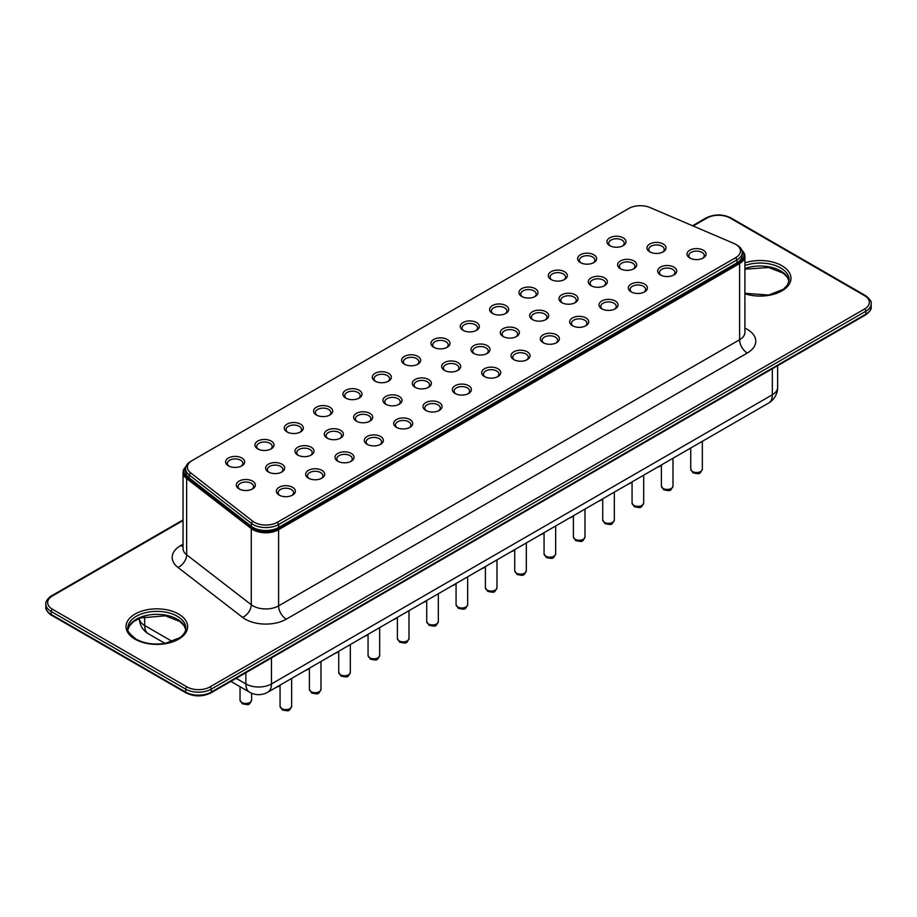<?xml version="1.0" encoding="UTF-8"?>
<svg xmlns="http://www.w3.org/2000/svg" width="917" height="917" viewBox="0 0 917 917"><rect width="100%" height="100%" fill="white"/><g stroke="black" fill="none" stroke-linecap="round" stroke-linejoin="round"><path stroke-width="1.38" d="M192.157 460.54L628.775 208.457A16.3 9.411 180 0 1 650.015 207.551L733.887 243.441A16.3 9.411 180 0 1 735.698 244.346A16.3 9.411 180 0 1 735.698 257.666L277.37 522.277A16.3 9.411 180 0 1 252.737 521.223L190.587 472.805A16.3 9.411 180 0 1 192.157 460.54L190.874 461.285A18.111 10.454 180 0 0 185.566 468.679A18.111 10.454 180 0 0 189.131 474.903L190.587 472.805M185.566 468.679L185.566 471.636A18.111 10.454 0 0 0 189.131 477.86L251.281 526.289A18.111 10.454 0 0 0 278.653 527.458L736.981 262.835A18.111 10.454 0 0 0 742.289 255.442L742.289 252.484A18.111 10.454 180 0 1 736.981 259.878L278.653 524.501A18.111 10.454 180 0 1 251.281 523.332L189.131 474.903L189.131 477.86M185.75 467.189A17.205 9.938 0 0 0 187.377 477.562L251.992 527.516A17.205 9.938 0 0 0 277.954 528.593L738.964 262.434A17.205 9.938 0 0 0 742.059 250.822M228.39 465.802L228.39 465.802A9.537 5.513 180 0 1 228.39 458.019A9.537 5.513 180 0 1 241.882 458.019A9.537 5.513 180 0 1 241.882 465.802A9.537 5.513 180 0 1 228.39 465.802M257.723 448.872L257.723 448.872A9.537 5.513 180 0 1 257.723 441.077A9.537 5.513 180 0 1 271.214 441.077A9.537 5.513 180 0 1 271.214 448.872A9.537 5.513 180 0 1 257.723 448.872M287.055 431.93L287.055 431.93A9.537 5.513 180 0 1 287.055 424.147A9.537 5.513 180 0 1 300.547 424.147A9.537 5.513 180 0 1 300.547 431.93A9.537 5.513 180 0 1 287.055 431.93M316.388 415L316.388 415A9.537 5.513 180 0 1 316.388 407.205A9.537 5.513 180 0 1 329.879 407.205A9.537 5.513 180 0 1 329.879 415A9.537 5.513 180 0 1 316.388 415M345.72 398.058L345.72 398.058A9.537 5.513 180 0 1 345.72 390.275A9.537 5.513 180 0 1 359.212 390.275A9.537 5.513 180 0 1 359.212 398.058A9.537 5.513 180 0 1 345.72 398.058M375.053 381.128L375.053 381.128A9.537 5.513 180 0 1 375.053 373.334A9.537 5.513 180 0 1 388.544 373.334A9.537 5.513 180 0 1 388.544 381.128A9.537 5.513 180 0 1 375.053 381.128M404.386 364.187L404.386 364.187A9.537 5.513 180 0 1 404.386 356.404A9.537 5.513 180 0 1 417.888 356.404A9.537 5.513 180 0 1 417.888 364.187A9.537 5.513 180 0 1 404.386 364.187M433.73 347.256L433.73 347.256A9.537 5.513 180 0 1 433.73 339.462A9.537 5.513 180 0 1 447.221 339.462A9.537 5.513 180 0 1 447.221 347.256A9.537 5.513 180 0 1 433.73 347.256M463.062 330.315L463.062 330.315A9.537 5.513 180 0 1 463.062 322.532A9.537 5.513 180 0 1 476.553 322.532A9.537 5.513 180 0 1 476.553 330.315A9.537 5.513 180 0 1 463.062 330.315M492.395 313.385L492.395 313.385A9.537 5.513 180 0 1 492.395 305.59A9.537 5.513 180 0 1 505.886 305.59A9.537 5.513 180 0 1 505.886 313.385A9.537 5.513 180 0 1 492.395 313.385M521.727 296.443L521.727 296.443A9.537 5.513 180 0 1 521.727 288.66A9.537 5.513 180 0 1 535.219 288.66A9.537 5.513 180 0 1 535.219 296.443A9.537 5.513 180 0 1 521.727 296.443M551.06 279.513L551.06 279.513A9.537 5.513 180 0 1 551.06 271.719A9.537 5.513 180 0 1 564.551 271.719A9.537 5.513 180 0 1 564.551 279.513A9.537 5.513 180 0 1 551.06 279.513M580.392 262.571L580.392 262.571A9.537 5.513 180 0 1 580.392 254.788A9.537 5.513 180 0 1 593.884 254.788A9.537 5.513 180 0 1 593.884 262.571A9.537 5.513 180 0 1 580.392 262.571M609.725 245.641L609.725 245.641A9.537 5.513 180 0 1 609.725 237.847A9.537 5.513 180 0 1 623.216 237.847A9.537 5.513 180 0 1 623.216 245.641A9.537 5.513 180 0 1 609.725 245.641M239.085 488.91L239.085 488.91A9.537 5.513 180 0 1 239.085 481.127A9.537 5.513 180 0 1 252.576 481.127A9.537 5.513 180 0 1 252.576 488.91A9.537 5.513 180 0 1 239.085 488.91M268.417 471.98L268.417 471.98A9.537 5.513 180 0 1 268.417 464.185A9.537 5.513 180 0 1 281.909 464.185A9.537 5.513 180 0 1 281.909 471.98A9.537 5.513 180 0 1 268.417 471.98M297.75 455.038L297.75 455.038A9.537 5.513 180 0 1 297.75 447.255A9.537 5.513 180 0 1 311.241 447.255A9.537 5.513 180 0 1 311.241 455.038A9.537 5.513 180 0 1 297.75 455.038M327.082 438.108L327.082 438.108A9.537 5.513 180 0 1 327.082 430.314A9.537 5.513 180 0 1 340.574 430.314A9.537 5.513 180 0 1 340.574 438.108A9.537 5.513 180 0 1 327.082 438.108M356.415 421.167L356.415 421.167A9.537 5.513 180 0 1 356.415 413.384A9.537 5.513 180 0 1 369.906 413.384A9.537 5.513 180 0 1 369.906 421.167A9.537 5.513 180 0 1 356.415 421.167M385.748 404.237L385.748 404.237A9.537 5.513 180 0 1 385.748 396.442A9.537 5.513 180 0 1 399.25 396.442A9.537 5.513 180 0 1 399.25 404.237A9.537 5.513 180 0 1 385.748 404.237M415.092 387.295L415.092 387.295A9.537 5.513 180 0 1 415.092 379.512A9.537 5.513 180 0 1 428.583 379.512A9.537 5.513 180 0 1 428.583 387.295A9.537 5.513 180 0 1 415.092 387.295M444.424 370.365L444.424 370.365A9.537 5.513 180 0 1 444.424 362.57A9.537 5.513 180 0 1 457.915 362.57A9.537 5.513 180 0 1 457.915 370.365A9.537 5.513 180 0 1 444.424 370.365M279.112 495.088L279.112 495.088A9.537 5.513 180 0 1 279.112 487.305A9.537 5.513 180 0 1 292.603 487.305A9.537 5.513 180 0 1 292.603 495.088A9.537 5.513 180 0 1 279.112 495.088M308.444 478.158L308.444 478.158A9.537 5.513 180 0 1 308.444 470.364A9.537 5.513 180 0 1 321.936 470.364A9.537 5.513 180 0 1 321.936 478.158A9.537 5.513 180 0 1 308.444 478.158M337.777 461.217L337.777 461.217A9.537 5.513 180 0 1 337.777 453.434A9.537 5.513 180 0 1 351.268 453.434A9.537 5.513 180 0 1 351.268 461.217A9.537 5.513 180 0 1 337.777 461.217M367.109 444.287L367.109 444.287A9.537 5.513 180 0 1 367.109 436.492A9.537 5.513 180 0 1 380.612 436.492A9.537 5.513 180 0 1 380.612 444.287A9.537 5.513 180 0 1 367.109 444.287M396.453 427.345L396.453 427.345A9.537 5.513 180 0 1 396.453 419.562A9.537 5.513 180 0 1 409.945 419.562A9.537 5.513 180 0 1 409.945 427.345A9.537 5.513 180 0 1 396.453 427.345M425.786 410.415L425.786 410.415A9.537 5.513 180 0 1 425.786 402.62A9.537 5.513 180 0 1 439.277 402.62A9.537 5.513 180 0 1 439.277 410.415A9.537 5.513 180 0 1 425.786 410.415M455.119 393.473L455.119 393.473A9.537 5.513 180 0 1 455.119 385.69A9.537 5.513 180 0 1 468.61 385.69A9.537 5.513 180 0 1 468.61 393.473A9.537 5.513 180 0 1 455.119 393.473M473.757 353.435A9.537 5.513 180 0 1 473.757 353.423A9.537 5.513 180 0 1 473.757 345.64A9.537 5.513 180 0 1 487.248 345.64A9.537 5.513 180 0 1 487.248 353.423A9.537 5.513 180 0 1 473.757 353.435M503.089 336.493L503.089 336.493A9.537 5.513 180 0 1 503.089 328.699A9.537 5.513 180 0 1 516.58 328.699A9.537 5.513 180 0 1 516.58 336.493A9.537 5.513 180 0 1 503.089 336.493M532.422 319.563L532.422 319.563A9.537 5.513 180 0 1 532.422 311.769A9.537 5.513 180 0 1 545.913 311.769A9.537 5.513 180 0 1 545.913 319.563A9.537 5.513 180 0 1 532.422 319.563M561.754 302.621L561.754 302.621A9.537 5.513 180 0 1 561.754 294.827A9.537 5.513 180 0 1 575.246 294.827A9.537 5.513 180 0 1 575.246 302.621A9.537 5.513 180 0 1 561.754 302.621M591.087 285.691L591.087 285.691A9.537 5.513 180 0 1 591.087 277.897A9.537 5.513 180 0 1 604.578 277.897A9.537 5.513 180 0 1 604.578 285.691A9.537 5.513 180 0 1 591.087 285.691M620.419 268.75L620.419 268.75A9.537 5.513 180 0 1 620.419 260.955A9.537 5.513 180 0 1 633.911 260.955A9.537 5.513 180 0 1 633.922 268.75A9.537 5.513 180 0 1 620.419 268.75M649.752 251.82L649.752 251.82A9.537 5.513 180 0 1 649.752 244.025A9.537 5.513 180 0 1 663.255 244.025A9.537 5.513 180 0 1 663.255 251.82A9.537 5.513 180 0 1 649.752 251.82M484.451 376.543L484.451 376.543A9.537 5.513 180 0 1 484.451 368.749A9.537 5.513 180 0 1 497.942 368.749A9.537 5.513 180 0 1 497.942 376.543A9.537 5.513 180 0 1 484.451 376.543M513.784 359.602L513.784 359.602A9.537 5.513 180 0 1 513.784 351.819A9.537 5.513 180 0 1 527.275 351.819A9.537 5.513 180 0 1 527.275 359.602A9.537 5.513 180 0 1 513.784 359.602M543.116 342.671L543.116 342.671A9.537 5.513 180 0 1 543.116 334.877A9.537 5.513 180 0 1 556.608 334.877A9.537 5.513 180 0 1 556.608 342.671A9.537 5.513 180 0 1 543.116 342.671M572.449 325.73L572.449 325.73A9.537 5.513 180 0 1 572.449 317.947A9.537 5.513 180 0 1 585.94 317.947A9.537 5.513 180 0 1 585.94 325.73A9.537 5.513 180 0 1 572.449 325.73M601.781 308.8L601.781 308.8A9.537 5.513 180 0 1 601.781 301.005A9.537 5.513 180 0 1 615.284 301.005A9.537 5.513 180 0 1 615.284 308.8A9.537 5.513 180 0 1 601.781 308.8M631.125 291.858A9.537 5.513 180 0 1 631.114 291.858A9.537 5.513 180 0 1 631.125 284.075A9.537 5.513 180 0 1 644.617 284.075A9.537 5.513 180 0 1 644.617 291.858A9.537 5.513 180 0 1 631.125 291.858M660.458 274.928L660.458 274.928A9.537 5.513 180 0 1 660.458 267.134A9.537 5.513 180 0 1 673.949 267.134A9.537 5.513 180 0 1 673.949 274.928A9.537 5.513 180 0 1 660.458 274.928M689.79 257.986L689.79 257.986A9.537 5.513 180 0 1 689.79 250.203A9.537 5.513 180 0 1 703.282 250.203A9.537 5.513 180 0 1 703.282 257.986A9.537 5.513 180 0 1 689.79 257.986M185.887 466.73A18.111 10.454 0 0 0 183.045 472.347A18.111 10.454 0 0 0 186.644 478.605L251.269 528.57A18.111 10.454 0 0 0 278.596 529.705L739.606 263.546A18.111 10.454 0 0 0 744.902 256.152A18.111 10.454 0 0 0 741.933 250.398M735.698 244.346L736.981 245.091A18.111 10.454 180 0 1 742.289 252.484M229.09 466.168A7.726 4.459 180 0 1 227.405 463.383A7.726 4.459 180 0 1 235.13 458.924A7.726 4.459 180 0 1 242.867 463.383A7.726 4.459 180 0 1 241.171 466.168M258.434 449.238A7.726 4.459 180 0 1 256.737 446.453A7.726 4.459 180 0 1 264.463 441.994A7.726 4.459 180 0 1 272.2 446.453A7.726 4.459 180 0 1 270.504 449.238M287.766 432.297A7.726 4.459 180 0 1 286.07 429.511A7.726 4.459 180 0 1 293.795 425.052A7.726 4.459 180 0 1 301.533 429.511A7.726 4.459 180 0 1 299.836 432.297M317.099 415.367A7.726 4.459 180 0 1 315.402 412.581A7.726 4.459 180 0 1 323.139 408.122A7.726 4.459 180 0 1 330.865 412.581A7.726 4.459 180 0 1 329.169 415.367M346.431 398.437A7.726 4.459 180 0 1 344.735 395.64A7.726 4.459 180 0 1 352.472 391.181A7.726 4.459 180 0 1 360.198 395.64A7.726 4.459 180 0 1 358.513 398.437M375.764 381.495A7.726 4.459 180 0 1 374.079 378.71A7.726 4.459 180 0 1 381.804 374.251A7.726 4.459 180 0 1 389.53 378.71A7.726 4.459 180 0 1 387.845 381.495M405.096 364.565A7.726 4.459 180 0 1 403.411 361.768A7.726 4.459 180 0 1 411.137 357.309A7.726 4.459 180 0 1 418.863 361.768A7.726 4.459 180 0 1 417.178 364.565M434.429 347.623A7.726 4.459 180 0 1 432.744 344.838A7.726 4.459 180 0 1 440.469 340.379A7.726 4.459 180 0 1 448.195 344.838A7.726 4.459 180 0 1 446.51 347.623M463.761 330.693A7.726 4.459 180 0 1 462.076 327.908A7.726 4.459 180 0 1 469.802 323.437A7.726 4.459 180 0 1 477.539 327.908A7.726 4.459 180 0 1 475.843 330.693M493.105 313.752A7.726 4.459 180 0 1 491.409 310.966A7.726 4.459 180 0 1 499.135 306.507A7.726 4.459 180 0 1 506.872 310.966A7.726 4.459 180 0 1 505.175 313.752M522.438 296.821A7.726 4.459 180 0 1 520.741 294.036A7.726 4.459 180 0 1 528.467 289.566A7.726 4.459 180 0 1 536.204 294.036A7.726 4.459 180 0 1 534.508 296.821M551.77 279.88A7.726 4.459 180 0 1 550.074 277.094A7.726 4.459 180 0 1 557.811 272.636A7.726 4.459 180 0 1 565.537 277.094A7.726 4.459 180 0 1 563.84 279.88M581.103 262.95A7.726 4.459 180 0 1 579.406 260.164A7.726 4.459 180 0 1 587.144 255.694A7.726 4.459 180 0 1 594.869 260.164A7.726 4.459 180 0 1 593.173 262.95M610.435 246.008A7.726 4.459 180 0 1 608.739 243.223A7.726 4.459 180 0 1 616.476 238.764A7.726 4.459 180 0 1 624.202 243.223A7.726 4.459 180 0 1 622.517 246.008M239.795 489.288A7.726 4.459 180 0 1 238.099 486.503A7.726 4.459 180 0 1 245.825 482.033A7.726 4.459 180 0 1 253.562 486.503A7.726 4.459 180 0 1 251.866 489.288M269.128 472.347A7.726 4.459 180 0 1 267.432 469.561A7.726 4.459 180 0 1 275.169 465.102A7.726 4.459 180 0 1 282.894 469.561A7.726 4.459 180 0 1 281.198 472.347M298.461 455.417A7.726 4.459 180 0 1 296.764 452.631A7.726 4.459 180 0 1 304.501 448.161A7.726 4.459 180 0 1 312.227 452.631A7.726 4.459 180 0 1 310.531 455.417M327.793 438.475A7.726 4.459 180 0 1 326.097 435.69A7.726 4.459 180 0 1 333.834 431.231A7.726 4.459 180 0 1 341.56 435.69A7.726 4.459 180 0 1 339.875 438.475M357.126 421.545A7.726 4.459 180 0 1 355.441 418.76A7.726 4.459 180 0 1 363.166 414.289A7.726 4.459 180 0 1 370.892 418.76A7.726 4.459 180 0 1 369.207 421.545M386.458 404.603A7.726 4.459 180 0 1 384.773 401.818A7.726 4.459 180 0 1 392.499 397.359A7.726 4.459 180 0 1 400.225 401.818A7.726 4.459 180 0 1 398.54 404.603M415.791 387.673A7.726 4.459 180 0 1 414.106 384.888A7.726 4.459 180 0 1 421.831 380.417A7.726 4.459 180 0 1 429.557 384.888A7.726 4.459 180 0 1 427.872 387.673M445.123 370.732A7.726 4.459 180 0 1 443.438 367.946A7.726 4.459 180 0 1 451.164 363.487A7.726 4.459 180 0 1 458.901 367.946A7.726 4.459 180 0 1 457.205 370.732M279.823 495.455A7.726 4.459 180 0 1 278.126 492.67A7.726 4.459 180 0 1 285.863 488.211A7.726 4.459 180 0 1 293.589 492.67A7.726 4.459 180 0 1 291.893 495.455M309.155 478.525A7.726 4.459 180 0 1 307.459 475.74A7.726 4.459 180 0 1 315.196 471.281A7.726 4.459 180 0 1 322.922 475.74A7.726 4.459 180 0 1 321.237 478.525M338.488 461.583A7.726 4.459 180 0 1 336.803 458.798A7.726 4.459 180 0 1 344.528 454.339A7.726 4.459 180 0 1 352.254 458.798A7.726 4.459 180 0 1 350.569 461.583M367.82 444.653A7.726 4.459 180 0 1 366.135 441.868A7.726 4.459 180 0 1 373.861 437.409A7.726 4.459 180 0 1 381.587 441.868A7.726 4.459 180 0 1 379.902 444.653M397.153 427.712A7.726 4.459 180 0 1 395.468 424.926A7.726 4.459 180 0 1 403.193 420.467A7.726 4.459 180 0 1 410.919 424.926A7.726 4.459 180 0 1 409.234 427.712M426.485 410.782A7.726 4.459 180 0 1 424.8 407.996A7.726 4.459 180 0 1 432.526 403.537A7.726 4.459 180 0 1 440.263 407.996A7.726 4.459 180 0 1 438.567 410.782M455.829 393.84A7.726 4.459 180 0 1 454.133 391.055A7.726 4.459 180 0 1 461.859 386.596A7.726 4.459 180 0 1 469.596 391.055A7.726 4.459 180 0 1 467.899 393.84M474.467 353.802A7.726 4.459 180 0 1 472.771 351.016A7.726 4.459 180 0 1 480.497 346.546A7.726 4.459 180 0 1 488.234 351.016A7.726 4.459 180 0 1 486.537 353.802M503.8 336.86A7.726 4.459 180 0 1 502.103 334.075A7.726 4.459 180 0 1 509.829 329.616A7.726 4.459 180 0 1 517.566 334.075A7.726 4.459 180 0 1 515.87 336.86M533.132 319.93A7.726 4.459 180 0 1 531.436 317.144A7.726 4.459 180 0 1 539.173 312.674A7.726 4.459 180 0 1 546.899 317.144A7.726 4.459 180 0 1 545.202 319.93M562.465 302.988A7.726 4.459 180 0 1 560.768 300.203A7.726 4.459 180 0 1 568.506 295.744A7.726 4.459 180 0 1 576.231 300.203A7.726 4.459 180 0 1 574.535 302.988M591.797 286.058A7.726 4.459 180 0 1 590.112 283.273A7.726 4.459 180 0 1 597.838 278.802A7.726 4.459 180 0 1 605.564 283.273A7.726 4.459 180 0 1 603.879 286.058M621.13 269.117A7.726 4.459 180 0 1 619.445 266.331A7.726 4.459 180 0 1 627.171 261.872A7.726 4.459 180 0 1 634.896 266.331A7.726 4.459 180 0 1 633.211 269.117M650.462 252.186A7.726 4.459 180 0 1 648.778 249.401A7.726 4.459 180 0 1 656.503 244.931A7.726 4.459 180 0 1 664.229 249.401A7.726 4.459 180 0 1 662.544 252.186M485.162 376.91A7.726 4.459 180 0 1 483.465 374.125A7.726 4.459 180 0 1 491.191 369.666A7.726 4.459 180 0 1 498.928 374.125A7.726 4.459 180 0 1 497.232 376.91M514.494 359.968A7.726 4.459 180 0 1 512.798 357.183A7.726 4.459 180 0 1 520.535 352.724A7.726 4.459 180 0 1 528.261 357.183A7.726 4.459 180 0 1 526.564 359.968M543.827 343.038A7.726 4.459 180 0 1 542.13 340.253A7.726 4.459 180 0 1 549.868 335.794A7.726 4.459 180 0 1 557.593 340.253A7.726 4.459 180 0 1 555.908 343.038M573.159 326.108A7.726 4.459 180 0 1 571.474 323.311A7.726 4.459 180 0 1 579.2 318.852A7.726 4.459 180 0 1 586.926 323.311A7.726 4.459 180 0 1 585.241 326.108M602.492 309.167A7.726 4.459 180 0 1 600.807 306.381A7.726 4.459 180 0 1 608.533 301.922A7.726 4.459 180 0 1 616.258 306.381A7.726 4.459 180 0 1 614.573 309.167M631.824 292.236A7.726 4.459 180 0 1 630.139 289.451A7.726 4.459 180 0 1 637.865 284.981A7.726 4.459 180 0 1 645.591 289.451A7.726 4.459 180 0 1 643.906 292.236M661.157 275.295A7.726 4.459 180 0 1 659.472 272.509A7.726 4.459 180 0 1 667.198 268.051A7.726 4.459 180 0 1 674.923 272.509A7.726 4.459 180 0 1 673.238 275.295M690.501 258.365A7.726 4.459 180 0 1 688.805 255.579A7.726 4.459 180 0 1 696.53 251.109A7.726 4.459 180 0 1 704.267 255.579A7.726 4.459 180 0 1 702.571 258.365M251.281 526.289L251.281 523.332L252.737 521.223M744.902 332.516L744.902 332.321A18.111 10.454 180 0 1 739.606 339.726L739.606 263.546L738.964 262.434M744.902 328.137A28.989 16.735 180 0 1 747.286 353.034A10.866 6.27 60 0 1 739.606 339.726L278.596 605.885L278.596 529.705L277.954 528.593M747.286 353.034L286.276 619.193A10.866 6.27 60 0 1 278.596 605.885A18.111 10.454 180 0 1 251.269 604.739L251.269 528.57L251.992 527.516M286.276 619.193A28.989 16.735 180 0 1 242.558 617.37A10.866 7.107 127.7 0 0 251.269 604.739L186.644 554.785L186.644 478.605L187.377 477.562M736.981 262.835L736.981 259.878L735.698 257.666M278.653 527.458L278.653 524.501L277.37 522.277M242.558 617.37L177.944 567.417A10.866 7.107 127.7 0 0 186.644 554.785A18.111 10.454 180 0 1 183.045 548.526L183.045 472.347M177.944 567.417A28.989 16.735 180 0 1 180.672 545.569L183.045 544.194M180.672 545.569A10.866 6.27 -120 0 0 183.045 546.509M183.045 520.524L52.441 595.935A16.3 9.411 0 0 0 52.441 609.243L186.942 686.902A16.3 9.411 0 0 0 209.993 686.902L864.559 308.995A16.3 9.411 0 0 0 864.559 295.675L730.058 218.028A16.3 9.411 0 0 0 707.007 218.028L693.16 226.018M744.902 293.738A30.8 17.778 0 0 0 790.958 278.298A30.8 17.778 0 0 0 744.902 262.858M135.063 639.195A30.8 17.778 0 0 0 186.587 631.228A30.8 17.778 0 0 0 148.863 609.45A30.8 17.778 0 0 0 135.063 639.195M183.045 519.916L51.535 595.844C51.157 595.42 44.91 600.99 45.85 604.074A18.111 10.454 0 0 0 51.157 611.467L185.658 689.126A18.111 10.454 0 0 0 211.277 689.126L865.843 311.207A1.811 1.043 -120 0 0 864.559 308.995M52.441 609.243A1.811 1.043 -60 0 0 51.157 611.467L51.157 614.424A1.811 1.043 120 0 0 51.535 615.25C51.157 615.685 44.91 610.114 45.85 607.031A18.111 10.454 0 0 0 51.157 614.424L185.658 692.083A18.111 10.454 0 0 0 211.277 692.083L211.277 689.126A1.811 1.043 -120 0 0 209.993 686.902M210.899 692.908L865.465 315.001A1.811 1.043 60 0 0 865.843 314.164A18.111 10.454 0 0 0 871.15 306.771L871.15 303.814A18.111 10.454 0 0 1 865.843 311.207L865.843 314.164L211.277 692.083A1.811 1.043 60 0 1 210.899 692.908C202.611 696.863 194.324 696.863 186.036 692.908A1.811 1.043 120 0 1 185.658 692.083L185.658 689.126A1.811 1.043 -60 0 1 186.942 686.902M871.15 303.814C871.792 301.693 869.901 298.953 865.465 295.583A1.811 1.043 120 0 0 864.559 295.675M865.465 295.583L730.964 217.937A1.811 1.043 120 0 0 730.058 218.028M51.535 595.844A1.811 1.043 60 0 1 52.441 595.935M730.964 217.937C722.676 213.97 714.389 213.97 706.101 217.937A1.811 1.043 60 0 1 707.007 218.028M744.902 293.314L768.618 295.033L783.233 289.359L787.462 285.061L789.147 279.777A28.989 16.735 0 0 0 774.269 265.162A28.989 16.735 0 0 0 744.902 265.552M185.819 628.111A28.989 16.735 0 0 0 156.83 611.375A28.989 16.735 0 0 0 127.853 628.111C126.42 629.864 129.125 633.532 135.968 639.115C144.175 643.574 153.953 644.995 165.289 643.367L179.904 637.693C184.065 634.358 186.036 631.171 185.819 628.111M744.902 269.208L768.618 267.477L783.233 273.151L787.462 277.45L789.021 281.255A28.989 16.735 0 0 0 744.902 268.509M185.704 629.532A28.989 16.735 0 0 0 156.83 614.333A28.989 16.735 0 0 0 127.967 629.532M236.139 678.328L245.859 683.944A18.111 10.454 0 0 0 271.478 683.944L271.478 657.936M230.843 681.4L249.619 692.232A18.111 18.111 0 0 0 267.73 692.232A18.111 10.454 -120 0 0 271.478 683.944L772.332 394.78L772.332 368.772M267.73 692.232L768.584 403.067A18.111 10.454 -120 0 0 772.332 394.78A18.111 10.454 0 0 0 777.639 387.387L777.639 365.7M172.396 641.533L144.668 625.52A18.111 10.454 -60 0 0 148.416 633.807A18.111 18.111 0 0 1 139.361 618.379A18.111 10.454 0 0 0 144.668 625.52L144.668 616.602M249.619 692.232A18.111 10.454 -60 0 1 245.859 683.944L245.859 672.723M702.33 469.16C699.648 474.444 700.198 474.204 693.034 472.851L690.742 469.16A5.8 3.347 0 0 0 692.438 471.521A5.8 3.347 0 0 0 698.754 472.255A5.8 3.347 0 0 0 702.33 469.16L702.33 441.318M672.998 486.09C670.316 491.374 670.866 491.145 663.702 489.793L661.398 486.09A5.8 3.347 0 0 0 663.106 488.463A5.8 3.347 0 0 0 669.421 489.185A5.8 3.347 0 0 0 672.998 486.09L672.998 458.259M643.665 503.032C640.983 508.316 641.533 508.075 634.369 506.723L632.065 503.032A5.8 3.347 0 0 0 633.762 505.393A5.8 3.347 0 0 0 640.089 506.127A5.8 3.347 0 0 0 643.665 503.032L643.665 475.189M614.333 519.962C611.65 525.246 612.201 525.017 605.037 523.664L602.733 519.962A5.8 3.347 0 0 0 604.429 522.335A5.8 3.347 0 0 0 610.745 523.057A5.8 3.347 0 0 0 614.333 519.962L614.333 492.131M585 536.904C582.318 542.188 582.868 541.947 575.704 540.594L573.4 536.904A5.8 3.347 0 0 0 575.097 539.265A5.8 3.347 0 0 0 581.412 539.998A5.8 3.347 0 0 0 585 536.904L585 509.061M555.656 553.834C552.985 559.118 553.536 558.889 546.36 557.536L544.068 553.834A5.8 3.347 0 0 0 545.764 556.206A5.8 3.347 0 0 0 552.08 556.928A5.8 3.347 0 0 0 555.656 553.834L555.656 526.003M526.324 570.775C523.641 576.059 524.203 575.819 517.028 574.466L514.735 570.775A5.8 3.347 0 0 0 516.431 573.136A5.8 3.347 0 0 0 522.747 573.87A5.8 3.347 0 0 0 526.324 570.775L526.324 542.933M496.991 587.705C494.309 592.99 494.871 592.76 487.695 591.408L485.402 587.705A5.8 3.347 0 0 0 487.099 590.078A5.8 3.347 0 0 0 493.415 590.8A5.8 3.347 0 0 0 496.991 587.705L496.991 559.874M251.625 700.084C248.943 705.368 249.493 705.139 242.329 703.775L240.036 700.084A5.8 3.347 0 0 0 241.733 702.456A5.8 3.347 0 0 0 248.049 703.179A5.8 3.347 0 0 0 251.625 700.084L251.625 693.241M467.659 604.647C464.976 609.931 465.527 609.69 458.362 608.338L456.07 604.647A5.8 3.347 0 0 0 457.766 607.008A5.8 3.347 0 0 0 464.082 607.742A5.8 3.347 0 0 0 467.659 604.647L467.659 576.804M438.326 621.577C435.644 626.861 436.194 626.632 429.03 625.279L426.726 621.577A5.8 3.347 0 0 0 428.434 623.95A5.8 3.347 0 0 0 434.75 624.672A5.8 3.347 0 0 0 438.326 621.577L438.326 593.746M408.993 638.519C406.311 643.803 406.861 643.562 399.697 642.209L397.393 638.519A5.8 3.347 0 0 0 399.101 640.88A5.8 3.347 0 0 0 405.417 641.613A5.8 3.347 0 0 0 408.993 638.519L408.993 610.676M379.661 655.449C376.979 660.733 377.529 660.504 370.365 659.151L368.061 655.449A5.8 3.347 0 0 0 369.757 657.821A5.8 3.347 0 0 0 376.085 658.544A5.8 3.347 0 0 0 379.661 655.449L379.661 627.618M350.328 672.39C347.646 677.674 348.196 677.434 341.032 676.081L338.728 672.39A5.8 3.347 0 0 0 340.425 674.752A5.8 3.347 0 0 0 346.741 675.485A5.8 3.347 0 0 0 350.328 672.39L350.328 644.548M320.984 689.32C318.314 694.605 318.864 694.375 311.7 693.023L309.396 689.32A5.8 3.347 0 0 0 311.092 691.693A5.8 3.347 0 0 0 317.408 692.415A5.8 3.347 0 0 0 320.984 689.32L320.984 661.489M291.652 706.262C288.97 711.546 289.531 711.305 282.356 709.953L280.063 706.262A5.8 3.347 0 0 0 281.76 708.623A5.8 3.347 0 0 0 288.076 709.357A5.8 3.347 0 0 0 291.652 706.262L291.652 678.42M744.902 332.321L744.902 256.152M706.101 217.937L692.553 225.754M45.85 607.031L45.85 604.074M871.15 306.771C871.792 308.891 869.901 311.631 865.465 315.001M51.535 615.25L186.036 692.908M185.692 629.589L184.134 625.784L179.904 621.485L165.289 615.8L140.519 617.92L133.653 621.577L129.549 625.761L127.979 629.589M768.584 403.067A18.111 18.111 0 0 0 777.639 387.387M148.416 633.807L165.037 643.413M690.742 469.16L690.742 448.012M661.398 486.09L661.398 464.953M632.065 503.032L632.065 481.883M602.733 519.962L602.733 498.825M573.4 536.904L573.4 515.755M544.068 553.834L544.068 532.697M514.735 570.775L514.735 549.627M485.402 587.705L485.402 566.568M240.036 700.084L240.036 686.707M456.07 604.647L456.07 583.499M426.726 621.577L426.726 600.44M397.393 638.519L397.393 617.37M368.061 655.449L368.061 634.312M338.728 672.39L338.728 651.242M309.396 689.32L309.396 668.184M280.063 706.262L280.063 685.114M661.398 465.492L656.904 467.544M632.065 482.422L627.572 484.485M602.733 499.364L598.239 501.416M573.4 516.294L568.907 518.357M544.068 533.236L539.574 535.287M514.735 550.166L510.242 552.229M485.402 567.107L480.909 569.159M456.07 584.037L451.565 586.101M426.726 600.979L422.233 603.031M397.393 617.909L392.9 619.972M368.061 634.851L363.568 636.902M338.728 651.781L334.235 653.844M309.396 668.722L304.902 670.774M280.063 685.652L275.57 687.716"/></g></svg>
